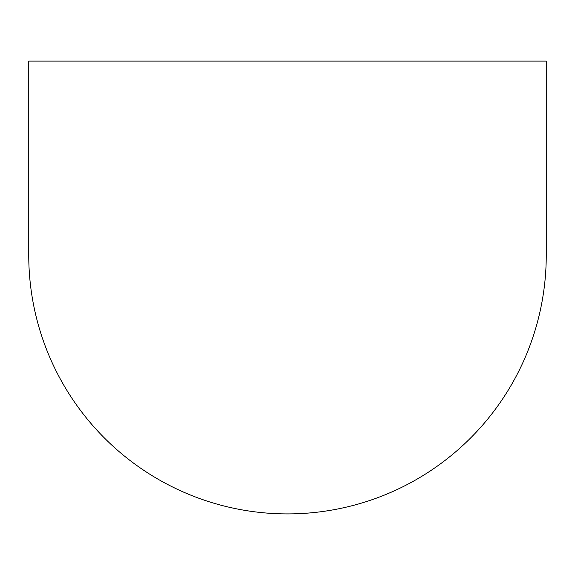 <?xml version="1.0" encoding="UTF-8"?>
<svg xmlns="http://www.w3.org/2000/svg" width="575" height="575" viewBox="0 0 575 575"><rect width="100%" height="100%" fill="white"/><g stroke="black" fill="none" stroke-linecap="round" stroke-linejoin="round"><path stroke-width="0.86" d="M28.75 61.094L546.25 61.094L546.25 255.156A258.75 258.75 0 0 1 287.5 513.906A258.75 258.75 0 0 1 28.75 255.156L28.75 61.094"/></g></svg>
